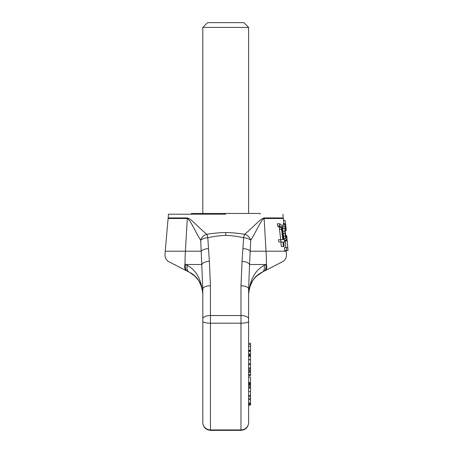 <?xml version="1.0" encoding="UTF-8"?>
<svg xmlns="http://www.w3.org/2000/svg" width="453" height="453" viewBox="0 0 453 453"><rect width="100%" height="100%" fill="white"/><g stroke="black" fill="none" stroke-linecap="round" stroke-linejoin="round"><path stroke-width="0.68" d="M225.713 214.218L168.471 214.218L168.171 217.933L187.349 217.933C191.172 218.793 196.981 226.16 206.794 234.28C213.907 233.153 220.209 232.576 225.713 232.548C231.217 232.576 237.519 233.153 244.631 234.28C254.444 226.16 260.254 218.793 264.076 217.933L283.255 217.933L283.329 218.505L264.122 218.505C261.171 219.654 257.361 229.473 250.724 240.3A7.633 6.585 -144.7 0 0 244.631 234.28A7.633 0.696 -78.7 0 0 243.623 237.74C236.749 236.234 230.781 235.469 225.713 235.435L225.713 232.548M194.835 276.064L189.275 272.191L194.835 276.064L196.789 278.085C198.822 280.209 200.515 283.351 201.874 287.519L198.788 280.741L194.835 276.064L196.789 278.085M179.054 266.987L187.083 271.075M188.59 271.845L189.275 272.191C197.298 276.024 201.811 283.391 202.814 294.291L202.814 294.303M254.637 278.085C252.604 280.209 250.911 283.351 249.552 287.519L252.627 280.758L254.637 278.085L256.591 276.064L254.637 278.085L256.591 276.064L263.017 271.749M264.342 271.075L273.006 266.658M257.48 275.282L256.891 275.792M198.182 279.852L197.768 279.291M197.757 279.28L197.429 278.855M197.298 278.691L196.868 278.176M202.814 293.957L202.095 288.346L200.067 282.938M197.049 278.391L193.386 274.829M202.814 294.257L202.814 307.751M251.319 283.017L251.862 282.015M252.179 281.466L252.621 280.764M252.689 280.662L252.927 280.305M253.42 279.609L253.997 278.855M254.127 278.691L254.558 278.176M251.358 282.938L249.331 288.346L248.612 293.957M202.814 391.664L202.814 321.324A7.633 1.869 180 0 0 210.447 323.193L210.447 315.548L240.979 315.548L240.979 323.193A7.633 1.869 0 0 0 248.612 321.324L248.612 422.575A7.633 7.344 0 0 1 240.979 429.914L240.979 323.193L210.447 323.193L210.447 429.914L240.979 429.914L240.979 430.35L210.447 430.35L210.447 429.914A7.633 7.344 180 0 1 202.814 422.575L202.814 289.025L200.702 240.3A7.633 6.585 -35.3 0 1 206.794 234.28A7.633 0.696 -101.3 0 1 207.802 237.74C214.677 236.234 220.645 235.469 225.713 235.435M202.814 318.776A7.633 3.228 180 0 1 210.447 315.548L210.447 285.798A7.633 3.228 180 0 0 202.814 289.025M210.447 285.798L209.365 261.273A7.633 3.216 174.9 0 0 201.868 264.501L185.792 264.501L187.321 265.39C196.5 270.401 201.67 280.033 202.814 294.291M209.365 261.273L207.802 237.74A7.633 3.216 175.1 0 0 200.702 240.3C194.065 229.473 190.254 219.654 187.304 218.505A7.633 5.091 -90 0 1 187.349 217.933M242.91 248.635L243.623 237.74A7.633 3.216 4.9 0 1 250.724 240.3L250.209 251.2A7.633 3.222 2.6 0 0 242.91 248.635L242.055 261.273A7.633 3.216 5.1 0 1 249.552 264.501L250.209 251.2L266.03 251.2A152.644 101.761 90 0 1 266.415 264.02L264.105 265.39C254.926 270.401 249.756 280.033 248.612 294.291C249.614 283.391 254.127 276.024 262.151 272.191L263.901 271.302L262.151 272.191A7.633 5.102 -117 0 0 264.105 265.39M248.612 321.324L248.612 318.776A7.633 3.228 0 0 0 240.979 315.548L240.979 285.798L242.055 261.273M164.994 254.643L164.977 254.631C164.875 257.366 165.917 259.592 168.103 261.296L186.63 270.843A7.633 4.762 -63 0 1 185.011 264.02C158.222 251.466 158.222 251.466 185.011 264.02L185.792 264.501A7.633 4.87 -63 0 0 187.525 271.302L187.395 271.234M178.963 266.942L178.42 266.658M175.022 264.931L174.048 264.433M186.63 270.843C163.222 258.918 163.222 258.918 186.63 270.843L189.275 272.191A7.633 5.102 -63 0 1 187.321 265.39M208.51 248.635A7.633 3.222 177.4 0 0 201.217 251.2L185.396 251.2A152.644 101.761 90 0 0 185.011 264.02M286.641 250.469L284.677 250.469L284.422 247.627L286.387 247.627L286.641 250.469L288.04 250.469L286.749 235.696L286.726 237.967L286.171 237.4L285.322 232.853L285.265 227.168L285.458 226.602L285.9 227.168L286.302 230.577L285.175 230.577M285.866 247.627L285.271 240.809M286.302 230.577L285.673 224.326L285.475 223.759L284.948 224.326L284.92 233.42L285.832 238.533L286.709 240.809L284.778 240.809L284.416 240.243M284.246 239.671L282.746 231.149L284.716 231.149M285.203 223.759L283.272 223.759L283.006 224.326L282.746 231.149M277.61 226.03L277.389 223.759L279.529 223.759L279.756 226.03L280.781 226.602L281.426 227.734L282.729 239.671L280.673 239.671L279.348 227.734L278.68 226.602L277.61 226.03L279.756 226.03M280.894 241.947L278.748 241.947L278.527 239.671L280.673 239.671L280.894 241.947L282.938 241.947L283.368 246.494L281.302 246.494L280.871 241.947M248.612 318.776L248.612 289.025L249.552 264.501L265.634 264.501A7.633 4.87 -117 0 1 263.901 271.302L264.025 271.234M240.979 285.798A7.633 3.228 -0 0 1 248.612 289.025M286.126 250.469L286.449 254.631C286.551 257.366 285.509 259.592 283.323 261.296L264.795 270.843A7.633 4.762 -117 0 0 266.415 264.02C293.204 251.466 293.204 251.466 266.415 264.02M276.404 264.931L277.378 264.433M264.795 270.843C288.204 258.918 288.204 258.918 264.795 270.843L262.151 272.191M254.376 278.391L258.04 274.829M248.612 377.004L250.515 377.004L250.515 402.91L248.612 402.91L248.612 403.317L250.515 403.317L250.515 405.129L248.612 405.129M248.612 346.477L250.515 346.477L250.515 375.407L248.612 375.407M248.612 344.58L250.515 344.58L250.515 346.477M248.612 343.249L250.515 343.249L250.515 344.58M248.612 350.118L250.515 350.118M250.515 402.91L250.515 403.317M248.612 364.608L250.515 364.608M248.612 363.765L250.515 363.765M248.612 359.801L250.515 359.801M248.612 350.622L250.515 350.622M248.612 356.285L250.515 356.285M248.612 355.435L250.515 355.435M248.612 354.869L250.515 354.869M248.612 354.02L250.515 354.02M248.612 351.471L250.515 351.471M248.612 375.18L250.515 375.18M248.612 374.62L250.515 374.62M248.612 372.366L250.515 372.366M248.612 371.432L250.515 371.432M248.612 370.452L250.515 370.452M248.612 369.099L250.515 369.099M248.612 368.051L250.515 368.051M248.612 404.988L250.515 404.988M248.612 404.733L250.515 404.733M248.612 404.24L250.515 404.24M248.612 399.716L250.515 399.716M248.612 398.578L250.515 398.578M248.612 395.441L250.515 395.441M248.612 396.369L250.515 396.369M248.612 391.602L250.515 391.602M248.612 388.119L250.515 388.119M248.612 387.202L250.515 387.202M248.612 386.041L250.515 386.041M248.612 384.835L250.515 384.835M248.612 384.11L250.515 384.11M248.612 383.334L250.515 383.334M248.612 382.898L250.515 382.898M248.612 382.559L250.515 382.559M283.493 220.351L285.005 220.351L285.452 223.759M286.709 240.809L287.066 240.243L286.987 238.533L287.785 247.627L286.387 247.627M283.368 246.494L284.15 246.494L283.725 241.947L284.807 241.947L284.603 239.671L283.516 239.671L281.936 226.03L280.747 224.326L279.529 223.759M285.764 235.696L286.721 235.696M286.171 237.4L286.794 237.4M284.654 240.243L286.358 240.243M283.878 238.533L285.832 238.533M283.402 236.262L285.367 236.262M282.949 233.42L284.92 233.42M282.689 228.306L284.654 228.306M282.763 226.03L284.716 226.03M283.006 224.326L284.948 224.326M285.158 228.306L286.058 228.306M285.265 227.168L285.9 227.168M278.68 226.602L280.781 226.602M279.688 229.445L281.76 229.445M279.348 227.734L281.426 227.734M225.713 22.65L207.587 22.65L202.814 27.418L248.612 27.418L243.839 22.65L225.713 22.65M260.056 214.218L260.056 213.454L191.37 213.454L191.37 214.218M168.171 217.933L168.097 218.505L187.304 218.505L185.396 251.2L165.237 251.2L164.977 254.631M264.076 217.933A7.633 5.091 -90 0 1 264.122 218.505L266.03 251.2L286.188 251.2M282.955 214.218L283.255 217.933M197.689 279.19L197.927 279.501M198.278 279.988L198.505 280.316M199.365 281.675L200.373 283.555M201.274 285.69L201.874 287.519M249.552 287.519L250.152 285.69M251.053 283.555L252.344 281.205M252.955 280.265L253.165 279.965M253.51 279.49L253.742 279.184M253.81 279.093L254.201 278.601M210.447 430.35C205.815 429.897 203.272 427.349 202.814 422.717M168.097 218.505L165.237 251.2M187.848 271.466L188.646 271.874M283.329 218.505L283.788 223.759M240.979 430.35C245.611 429.897 248.153 427.349 248.612 422.717M248.612 367.961L250.515 367.961M248.612 359.637L250.515 359.637M248.612 213.454L248.612 27.418M202.814 213.454L202.814 27.418"/></g></svg>
